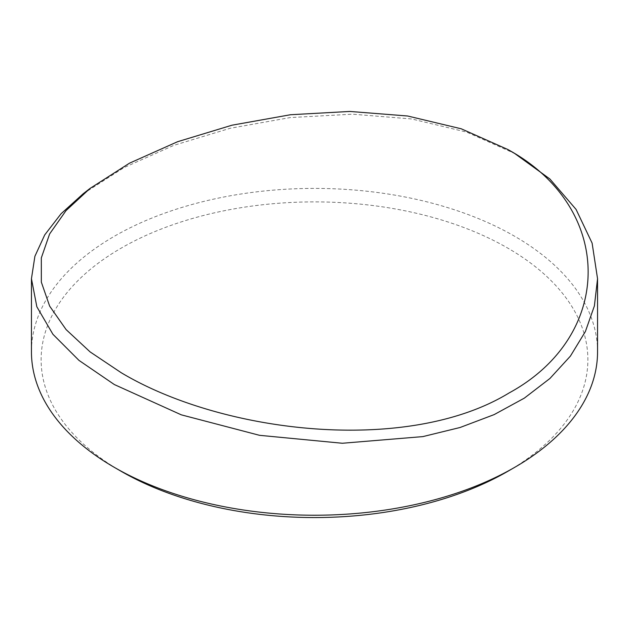 <?xml version="1.0" encoding="UTF-8"?>
<svg xmlns="http://www.w3.org/2000/svg" width="629" height="629" viewBox="0 0 629 629"><rect width="100%" height="100%" fill="white"/><g stroke="black" fill="none" stroke-linecap="round" stroke-linejoin="round"><path stroke-width="0.47" stroke-dasharray="3.15 2.36" d="M121.193 471.325A273.371 157.832 180 0 1 121.2 248.117A273.371 157.832 180 0 1 507.807 248.117A273.371 157.832 180 0 1 507.807 471.325M597.55 351.823A283.05 163.414 0 0 0 514.648 236.268A283.05 163.414 0 0 0 206.178 200.84A283.05 163.414 0 0 0 31.45 351.823M83.248 193.708L124.055 167.573L173.761 145.378L230.041 128.316L290.197 117.576L352.499 114.187L411.673 118.96L466.742 132.137L514.648 153.445"/><path stroke-width="0.94" d="M121.185 372.698L121.193 372.706C223.153 433.727 407.93 454.751 509.089 392.96C614.903 335.257 614.502 207.578 507.807 149.498L461.23 128.788L407.623 116.003L349.866 111.443L290.472 114.737L232.015 125.195L177.567 141.722L129.44 163.21L89.994 188.464L66.061 210.573L49.628 233.933L41.325 257.89L41.341 282.154L49.652 306.111L66.116 329.604L90.104 351.902L121.185 372.698M514.648 153.452L507.807 149.498L514.648 153.445L549.88 178.974L576.078 209.418L592.109 243.101L597.55 278.718L594.397 305.906L585.387 331.53L570.401 356.116L549.919 378.485L524.327 398.141L494.135 414.613L460.098 427.492L422.869 436.605L342.38 443.256L259.533 435.315L181.294 414.833L114.352 384.555L78.971 360.378L52.938 334.306L36.844 306.763L31.45 278.718L34.902 256.278L44.714 234.916L61.06 213.75L83.248 193.708L89.994 188.464M514.648 467.371L507.807 471.325A273.371 157.832 180 0 1 121.193 471.325L114.352 467.378A283.05 163.414 0 0 0 514.648 467.371A283.05 163.414 0 0 0 597.55 351.823L597.55 278.718M31.45 278.718L31.45 351.823A283.05 163.414 0 0 0 114.352 467.371A283.05 163.414 0 0 0 114.352 467.378L121.193 471.325"/></g></svg>

